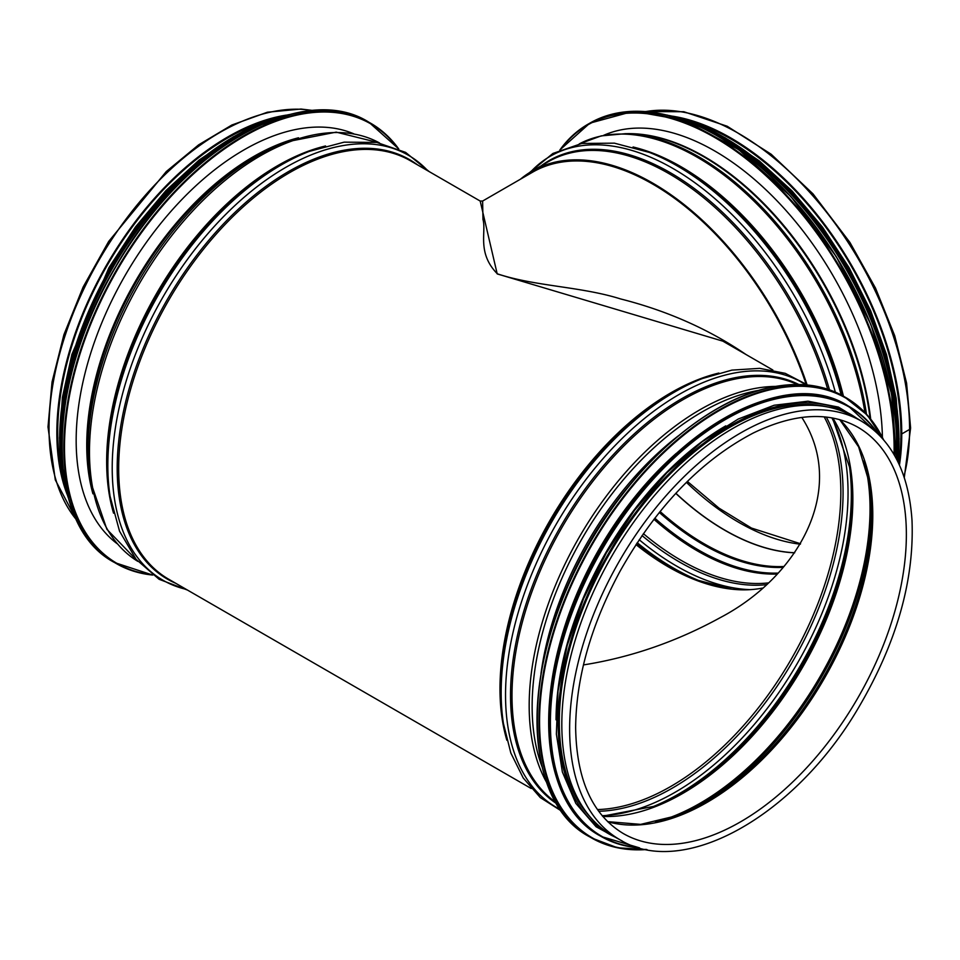 <?xml version="1.0" encoding="UTF-8"?>
<svg xmlns="http://www.w3.org/2000/svg" width="960" height="960" viewBox="0 0 960 960"><rect width="100%" height="100%" fill="white"/><g stroke="black" fill="none" stroke-linecap="round" stroke-linejoin="round"><path stroke-width="1.44" d="M746.028 354.528C708.876 329.232 667.044 310.692 620.532 298.92C581.028 286.476 534.972 286.368 497.376 273.828C476.616 252.792 486.564 231.876 482.976 219.468L482.616 201.048L480.192 201.048L497.208 273.912L722.868 341.16M583.452 664.92C631.056 657.36 676.764 641.544 720.588 617.46C800.04 575.556 847.248 487.932 801.804 417.42M635.988 544.608A239.196 138.096 -120 0 0 668.22 566.796A239.196 138.096 -120 0 0 762.312 588.108M619.668 839.592L611.856 835.08A241.632 139.5 -60 0 1 561.816 724.464A241.632 139.5 -60 0 1 667.284 481.296A241.632 139.5 -60 0 1 853.488 416.568L861.3 421.08C891.876 439.728 908.784 472.8 912 520.284C914.412 580.944 896.34 643.824 857.784 708.936C794.22 816.648 682.944 879.144 619.668 839.592A241.632 139.5 -60 0 1 569.628 728.976A241.632 139.5 -60 0 1 675.096 485.808A241.632 139.5 -60 0 1 861.3 421.08M63.06 478.2A240.408 138.804 -60 0 1 57.708 432.432A240.408 138.804 -60 0 1 270.012 119.736M67.152 494.448A241.632 139.5 -60 0 1 56.844 432.924A241.632 139.5 -60 0 1 286.128 115.152M116.304 542.724A237.252 136.98 -60 0 1 115.452 542.4M351.804 133.008A237.252 136.98 -60 0 1 352.524 133.584M117.144 543.708A237.252 136.98 -60 0 1 125.304 275.16A237.252 136.98 -60 0 1 353.784 133.812M676.116 453.516A240.408 138.804 120 0 0 555.168 663.012M725.784 425.868A240.408 138.804 120 0 0 556.056 719.844M827.652 406.992A240.408 138.804 120 0 0 609.12 554.484A240.408 138.804 120 0 0 590.652 817.488M904.272 477.66L910.608 427.992A3.528 2.028 180 0 1 909.576 429.432A3.528 2.028 -0 0 0 910.608 427.992L906.576 383.052L894.684 335.688L875.496 288.084L849.936 242.46L812.976 193.848L771.168 154.236L727.188 126.24L683.844 111.732L645.228 111.54M688.608 120.756A240.408 138.804 60 0 1 900.912 433.44L901.764 433.932L900.912 433.44A240.408 138.804 60 0 1 898.728 463.548M672.48 116.172A241.632 139.5 60 0 1 901.764 433.932L909.576 429.42L901.764 433.944A241.632 139.5 60 0 1 899.436 465.096M482.616 201.048L532.56 172.212A240.408 138.804 60 0 1 805.992 383.868M520.452 179.196A241.632 139.5 60 0 1 531.948 171.156A241.632 139.5 60 0 1 806.988 384.564M605.82 134.82A237.252 136.98 60 0 1 606.804 134.028M603.456 135.42A237.252 136.98 60 0 1 781.896 205.98A237.252 136.98 60 0 1 882.408 437.316M506.88 740.268A241.632 139.5 -60 0 1 499.98 688.764A241.632 139.5 -60 0 1 718.884 373.056M531.228 788.52L168.72 579.24A241.632 139.5 -60 0 1 118.68 468.624A241.632 139.5 -60 0 1 224.148 225.456A241.632 139.5 -60 0 1 410.352 160.728L480.192 201.048M824.184 416.856A240.408 138.804 -60 0 1 791.04 659.52A240.408 138.804 -60 0 1 597.456 809.556M557.472 611.832A235.8 136.14 -60 0 1 633 481.044M541.008 673.5A236.352 136.452 -60 0 1 678.12 436.008M542.028 766.704A240.528 138.864 -60 0 1 532.14 706.428A240.528 138.864 -60 0 1 759.348 390.276M546.888 782.868A241.632 139.5 -60 0 1 529.176 705.624A241.632 139.5 -60 0 1 775.776 386.412M556.008 802.464A241.632 139.5 -60 0 1 512.004 695.712A241.632 139.5 -60 0 1 613.44 456.876A241.632 139.5 -60 0 1 797.304 384.504M556.776 803.76A242.184 139.824 -60 0 1 510.516 695.304A242.184 139.824 -60 0 1 613.644 454.332A242.184 139.824 -60 0 1 798.828 384.516M560.532 809.616A245.376 141.672 -60 0 1 505.536 695.028A245.376 141.672 -60 0 1 615.336 445.272A245.376 141.672 -60 0 1 805.764 384.852M702.576 378.48L699.492 379.68A242.184 139.824 -60 0 0 500.688 689.628A242.184 139.824 -60 0 0 502.92 720.156L503.424 723.432A245.376 141.672 -60 0 1 501.156 692.508A245.376 141.672 -60 0 1 702.576 378.48L731.868 370.116L759.696 368.352L785.244 373.344L807.624 385.02M857.772 427.176A234.588 135.432 -60 0 1 857.784 698.052A234.588 135.432 -60 0 1 623.196 833.484C592.296 814.812 576.444 779.496 575.64 727.536C576.18 677.412 590.952 625.368 619.944 571.428C656.496 506.628 700.908 460.512 753.18 433.068C794.256 413.172 829.128 411.204 857.772 427.176M839.892 419.676A234.588 135.432 -60 0 1 824.196 678.66A234.588 135.432 -60 0 1 607.764 821.748M839.736 419.64L858.624 446.88L869.412 483.276A235.404 135.912 -60 0 1 677.604 815.52L640.692 824.376L607.644 821.64M869.064 481.14A239.592 138.324 -60 0 1 675.564 816.276M864.084 460.788A240.408 138.804 -60 0 1 820.248 676.38A240.408 138.804 -60 0 1 655.452 822.144M832.824 418.032A240.408 138.804 -60 0 1 803.064 666.468A240.408 138.804 -60 0 1 602.808 816.456M832.452 417.972L849.588 467.22A241.248 139.284 -60 0 1 653.772 806.376L602.556 816.168M849.324 465.588A244.44 141.132 -60 0 1 652.236 806.964M831.864 417.864A244.44 141.132 -60 0 1 797.424 663.204A244.44 141.132 -60 0 1 602.172 815.7M826.284 417.06A241.248 139.284 -60 0 1 793.104 660.708A241.248 139.284 -60 0 1 598.692 811.272M92.928 493.824A235.8 136.14 -60 0 1 86.736 445.416A235.8 136.14 -60 0 1 298.488 137.784M87.432 446.268A236.352 136.452 -60 0 1 282.336 143.448L286.428 141.888A240.528 138.864 -60 0 0 88.08 450.06A240.528 138.864 -60 0 0 90.444 481.344L89.76 477.012A236.352 136.452 -60 0 1 87.432 446.268M137.844 561.384A241.632 139.5 -60 0 1 89.484 451.764A241.632 139.5 -60 0 1 193.848 209.772A241.632 139.5 -60 0 1 379.452 142.908L336.192 132.132L286.428 141.888M113.556 513.18A241.632 139.5 -60 0 1 106.656 461.676A241.632 139.5 -60 0 1 325.56 145.968M107.352 462.54A242.184 139.824 -60 0 1 306.156 152.592L309.252 151.392A245.376 141.672 -60 0 0 107.832 465.42A245.376 141.672 -60 0 0 110.088 496.356L109.584 493.068A242.184 139.824 -60 0 1 107.352 462.54M186.252 589.356A245.376 141.672 -60 0 1 112.212 467.94A245.376 141.672 -60 0 1 233.568 206.784A245.376 141.672 -60 0 1 427.884 170.844M175.836 583.344A242.184 139.824 -60 0 1 117.192 468.216A242.184 139.824 -60 0 1 228.312 218.916A242.184 139.824 -60 0 1 417.456 164.832M76.524 519.864A241.632 139.5 -60 0 1 49.032 428.412A241.632 139.5 -60 0 1 138.312 203.52A241.632 139.5 -60 0 1 312.84 110.568M152.232 574.704A253.776 146.52 -60 0 1 117.048 270.396A253.776 146.52 -60 0 1 398.172 148.716M152.712 575.052A254.256 146.796 -60 0 1 116.46 563.652A254.256 146.796 -60 0 1 116.46 270.06A254.256 146.796 -60 0 1 370.716 123.264A254.256 146.796 -60 0 1 398.712 148.944M114.552 562.548A254.256 146.796 -60 0 1 114.552 268.956A254.256 146.796 -60 0 1 368.808 122.16C302.748 80.124 181.932 149.34 115.536 266.856C44.844 383.772 44.196 525.984 114.552 562.548L152.748 575.076M62.112 456.204A253.8 146.532 -60 0 1 250.488 129.912M62.028 457.32A247.704 143.016 -60 0 1 251.412 129.288M64.224 478.8A248.184 143.292 -60 0 1 271.116 120.444M68.364 497.94A248.184 143.292 -60 0 1 111.048 266.928A248.184 143.292 -60 0 1 289.764 114.468M60.276 456.684A247.74 143.04 -60 0 1 249.996 128.088M716.604 409.152A253.776 146.52 120 0 0 537 720.252M589.656 836.844C517.62 799.596 520.38 651.876 594.972 533.904C643.092 454.02 716.904 394.524 778.692 385.932C803.424 382.248 825.168 385.752 843.912 396.456A254.256 146.796 120 0 0 589.656 543.252A254.256 146.796 120 0 0 589.656 836.844L591.564 837.948A254.256 146.796 120 0 0 646.776 849.54M883.464 439.572A254.256 146.796 120 0 0 845.82 397.56A254.256 146.796 120 0 0 591.564 544.356A254.256 146.796 120 0 0 591.564 837.948L617.508 847.788L646.992 849.576M882.984 439.02A253.8 146.532 120 0 0 592.128 544.68A253.8 146.532 120 0 0 646.056 849.396M723.996 418.368A247.704 143.016 120 0 0 548.676 722.04M600.072 835.848C538.86 803.268 531.396 688.08 583.248 581.028C642.312 449.124 777.252 359.76 848.256 405.972A248.184 143.292 120 0 0 600.072 549.264A248.184 143.292 120 0 0 600.072 835.848L601.14 836.46A248.184 143.292 120 0 0 639.42 847.836M878.316 434.064A248.184 143.292 120 0 0 849.324 406.596A248.184 143.292 120 0 0 601.14 549.876A248.184 143.292 120 0 0 601.14 836.46L639.576 847.872M877.44 433.2A247.74 143.04 120 0 0 601.704 550.2A247.74 143.04 120 0 0 638.244 847.5M857.796 419.052A242.112 139.788 120 0 0 608.268 553.992A242.112 139.788 120 0 0 616.176 837.564M645.78 111.576A241.632 139.5 60 0 1 820.308 204.54A241.632 139.5 60 0 1 909.576 429.42A241.632 139.5 60 0 1 903.912 476.568M800.292 544.188A234.588 135.432 60 0 1 686.424 482.352M794.712 552.744A234.588 135.432 60 0 1 675.876 493.272M794.652 552.828A234.588 135.444 60 0 1 675.78 493.368M783.996 566.496A236.532 136.56 60 0 1 660.084 511.488M783.276 567.348A236.868 136.752 60 0 1 659.304 512.448M778.056 573.084A240.06 138.6 60 0 1 654.804 518.16M777.156 574.032A240.408 138.804 60 0 1 653.928 519.288M768.108 582.924A240.408 138.804 60 0 1 643.38 533.676M766.176 584.7A241.248 139.284 60 0 1 642.048 535.584M750.24 589.656A244.44 141.132 60 0 1 639.216 539.748M699.708 580.896A244.44 141.132 60 0 1 637.236 542.712M731.88 589.188L698.172 580.308A241.248 139.284 60 0 1 636.744 543.468M668.64 567.048A240.408 138.804 60 0 1 636.072 544.5M531.948 171.156L548.268 161.736A241.632 139.5 60 0 1 827.688 389.208M541.152 165.84A242.184 139.824 60 0 1 829.488 389.832M530.7 171.888A245.376 141.672 60 0 1 694.608 182.544A245.376 141.672 60 0 1 835.332 392.124M842.376 395.592A242.184 139.824 60 0 0 652.452 153.612L649.356 152.412A245.376 141.672 60 0 1 841.116 394.908M633.06 146.988A241.632 139.5 60 0 1 843.42 396.168M579.264 143.904A241.632 139.5 60 0 1 748.656 196.008A241.632 139.5 60 0 1 864.936 412.548M870.084 418.332A237.972 137.388 60 0 0 631.236 133.824L625.476 133.68A241.164 139.236 60 0 1 866.484 414.18M625.968 133.692A237.744 137.256 60 0 1 870.684 419.076M560.436 149.724A253.776 146.52 60 0 1 764.856 174.708A253.776 146.52 60 0 1 894.036 454.536M559.896 149.964A254.256 146.796 60 0 1 587.892 124.272A254.256 146.796 60 0 1 786.804 195.576A254.256 146.796 60 0 1 894.696 455.676M559.848 149.988L589.8 123.18A254.256 146.796 60 0 1 790.452 196.368A254.256 146.796 60 0 1 896.424 458.868M708.12 130.932A253.8 146.532 60 0 1 896.496 457.212M707.196 130.308A247.704 143.016 60 0 1 896.58 458.328M687.492 121.452A248.184 143.292 60 0 1 897.12 460.224M668.844 115.476A248.184 143.292 60 0 1 897.96 461.94M708.624 129.108A247.74 143.04 60 0 1 898.332 457.704M722.832 341.136L721.908 340.596M772.848 370.008L721.812 340.548M503.424 723.432L510.816 752.976L523.212 777.96L540.312 797.592L561.612 811.128M351.348 133.392L348.708 131.868M115.548 541.8L112.908 540.276M137.856 561.384L106.884 529.308L90.444 481.344M429.156 171.576L405.588 152.376L376.764 142.428L344.16 142.152L309.252 151.392M187.524 590.088L159.108 579.288L136.08 559.296L119.544 531.204L110.088 496.356M76.764 520.368L55.296 479.916L48 426.972L52.032 382.044L63.924 334.68L83.112 287.076L108.672 241.452L166.296 171.54L198.66 144.828L231.852 125.016L267.396 112.212L300.996 109.044L313.392 110.52M398.772 148.968L368.808 122.16M291.108 114.132L243.324 131.28L194.94 164.304L149.64 210.672L110.868 266.832L81.612 328.488L64.116 390.9L59.712 449.316L68.748 499.26M59.508 438.264L62.4 397.5L71.892 354.396L108.888 267.792L135.504 226.956L165.996 190.548L199.152 160.032L233.628 136.644M843.912 396.456L867.324 415.104L883.608 439.74M848.256 405.972L878.436 434.172M863.916 422.652L838.404 407.076L808.008 401.196L774.132 405.252L738.276 419.004L702 441.84L666.912 472.728L634.548 510.3L606.348 552.9L583.572 598.608L567.204 645.432L558 691.26L556.368 734.088L562.38 772.02L575.82 803.376L596.1 826.764L622.344 841.068M800.544 543.756L751.428 528.048L719.028 508.152L687.384 481.416M649.356 152.412L614.4 143.16L581.76 143.46L552.912 153.456L529.344 172.728M625.476 133.68L601.164 135.9L579.252 143.916M609.96 132.864L605.244 135.096M896.544 459.096L891.6 394.068L870.864 324.444L836.22 256.536L790.8 196.464L738.72 149.676L684.648 120.396L633.468 111.264L589.8 123.18M898.068 462.144L897.348 411.072L885.768 355.548L864.072 299.016L833.592 245.016L796.236 196.92L754.356 157.728L710.532 129.888L667.512 115.14M724.956 137.64L759.204 160.848L792.156 191.076L822.504 227.148L849.036 267.624L870.624 310.668L886.548 354.792L896.16 398.22L899.1 439.284"/></g></svg>
